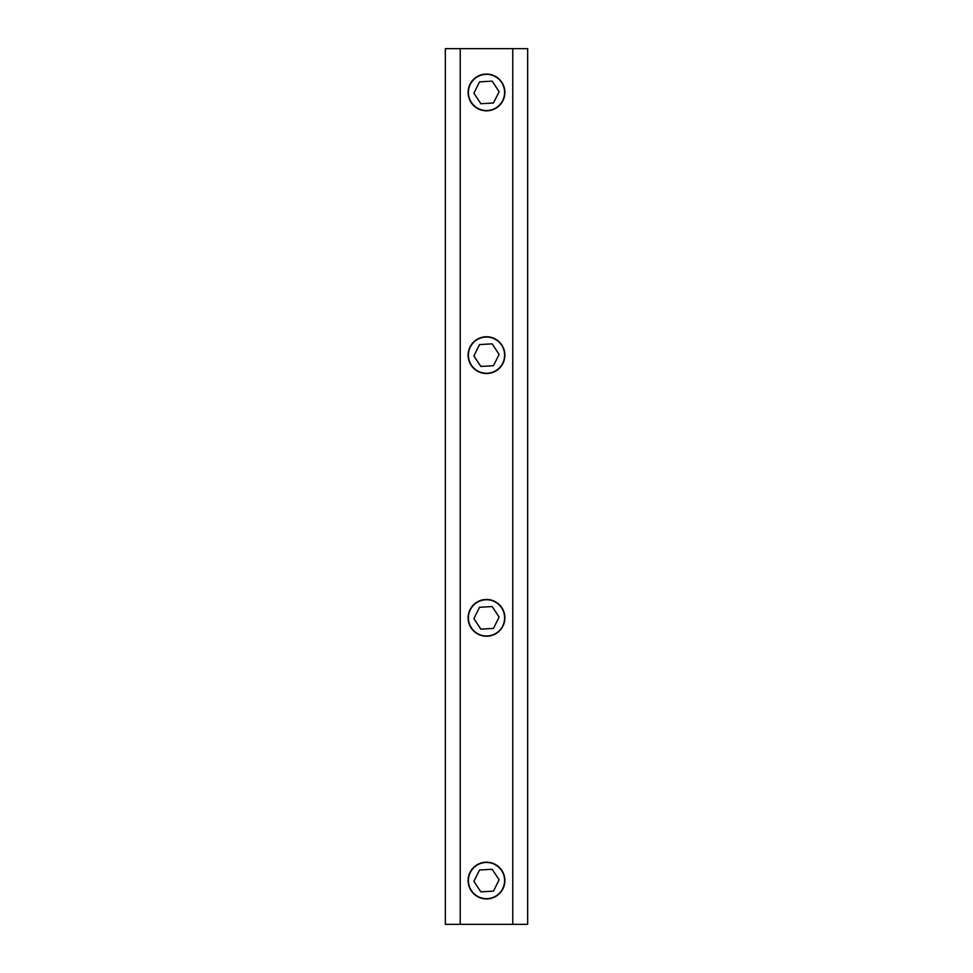 <?xml version="1.0" encoding="UTF-8"?>
<svg xmlns="http://www.w3.org/2000/svg" width="973" height="973" viewBox="0 0 973 973"><rect width="100%" height="100%" fill="white"/><g stroke="black" fill="none" stroke-linecap="round" stroke-linejoin="round"><path stroke-width="1.46" d="M504.573 879.495A18.098 18.098 0 0 0 476.539 865.459A18.098 18.098 0 0 0 478.4 896.753A18.098 18.098 0 0 0 504.573 879.495M473.887 881.319L480.844 891.864L493.457 891.122L499.113 879.811L492.156 869.266L479.543 870.008L473.887 881.319M504.573 616.785A18.098 18.098 0 0 0 476.539 602.749A18.098 18.098 0 0 0 478.4 634.043A18.098 18.098 0 0 0 504.573 616.785M473.887 618.609L480.844 629.154L493.457 628.412L499.113 617.101L492.156 606.556L479.543 607.298L473.887 618.609M504.573 354.075A18.098 18.098 0 0 0 476.539 340.039A18.098 18.098 0 0 0 478.4 371.333A18.098 18.098 0 0 0 504.573 354.075M473.887 355.899L480.844 366.444L493.457 365.702L499.113 354.391L492.156 343.846L479.543 344.588L473.887 355.899M504.573 91.365A18.098 18.098 0 0 0 476.539 77.329A18.098 18.098 0 0 0 478.4 108.623A18.098 18.098 0 0 0 504.573 91.365M473.887 93.189L480.844 103.734L493.457 102.992L499.113 91.681L492.156 81.136L479.543 81.878L473.887 93.189M486.5 74.045A18.39 18.39 0 0 0 470.579 101.63A18.39 18.39 0 0 0 502.421 101.63A18.39 18.39 0 0 0 486.5 74.045M486.5 336.755A18.39 18.39 0 0 0 470.579 364.34A18.39 18.39 0 0 0 502.421 364.34A18.39 18.39 0 0 0 486.5 336.755M486.5 599.465A18.39 18.39 0 0 0 470.579 627.05A18.39 18.39 0 0 0 502.421 627.05A18.39 18.39 0 0 0 486.5 599.465M486.5 862.175A18.39 18.39 0 0 0 470.579 889.76A18.39 18.39 0 0 0 502.421 889.76A18.39 18.39 0 0 0 486.5 862.175M512.771 48.65L527.658 48.65L527.658 924.35L512.771 924.35L512.771 48.65L445.342 48.65L445.342 924.35L460.229 924.35L460.229 48.65M512.771 924.35L460.229 924.35"/></g></svg>

